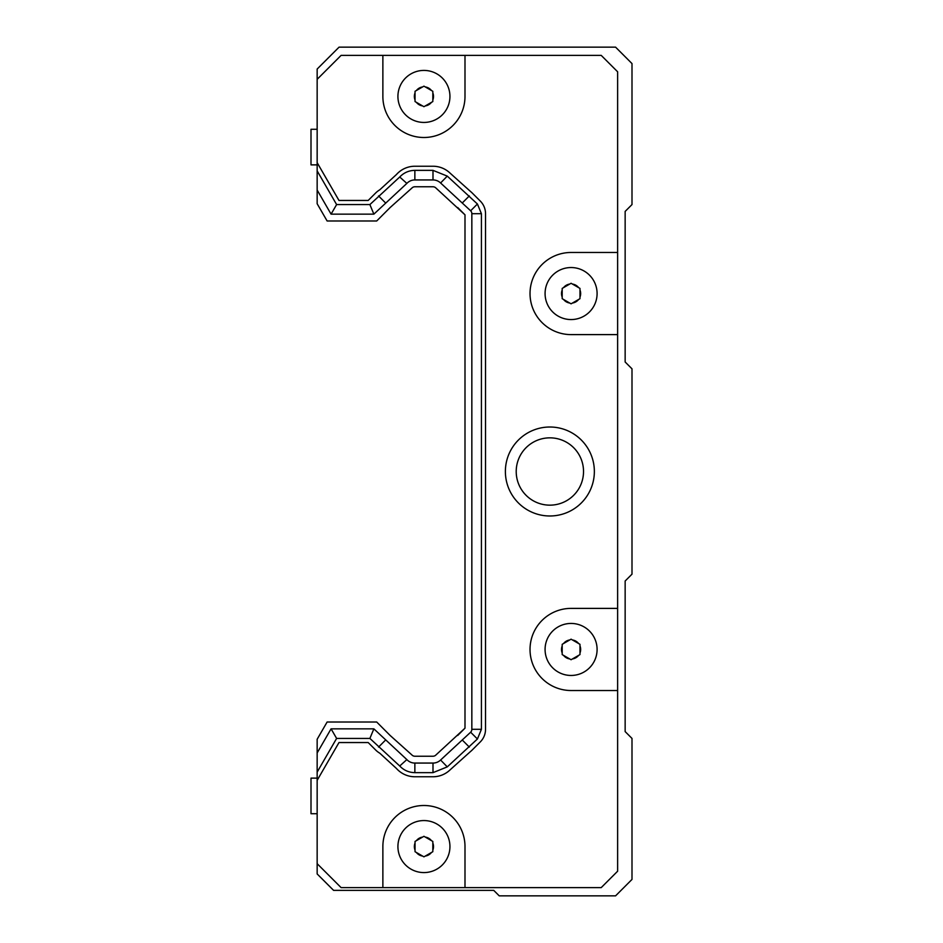 <?xml version="1.0" encoding="UTF-8"?>
<svg xmlns="http://www.w3.org/2000/svg" width="943" height="943" viewBox="0 0 943 943"><rect width="100%" height="100%" fill="white"/><g stroke="black" fill="none" stroke-linecap="round" stroke-linejoin="round"><path stroke-width="1.41" d="M317.154 813.715L311.001 813.715L311.001 778.128L317.154 778.128M317.154 164.872L311.001 164.872L311.001 129.285L317.154 129.285M493.743 890.369L499.224 895.85L615.579 895.85L631.999 879.418L631.999 738.428L625.15 731.591L625.15 581.006L631.999 574.169L631.999 368.831L625.15 361.994L625.15 211.409L631.999 204.572L631.999 63.582L615.579 47.15L339.067 47.15L317.154 69.051L317.154 162.667L338.985 200.458L368.183 200.458L375.632 193.02A20.534 20.534 0 0 1 379.758 189.826L396.449 174.526A24.636 24.636 0 0 1 414.873 166.239L433.002 166.239A24.636 24.636 0 0 1 450.117 173.158L470.581 191.535A20.534 20.534 0 0 1 472.231 193.02L480.317 201.107A17.799 17.799 0 0 1 485.527 213.696L485.527 729.304A17.799 17.799 0 0 1 480.317 741.893L472.231 749.98A20.534 20.534 0 0 1 470.581 751.465L450.117 769.842A24.636 24.636 0 0 1 433.002 776.761L414.873 776.761A24.636 24.636 0 0 1 396.449 768.474L379.758 753.174A20.534 20.534 0 0 1 375.632 749.98L368.183 742.542L338.985 742.542L317.154 780.332L317.154 873.949L333.586 890.369L493.743 890.369M317.154 780.332L317.154 752.95L331.076 728.845L373.864 728.845L406.857 759.598A10.951 10.951 0 0 0 414.861 763.064L433.002 763.064A10.951 10.951 0 0 0 440.593 760.023L470.64 732.216A4.102 4.102 0 0 0 471.842 729.304L471.842 213.696A4.102 4.102 0 0 0 470.64 210.784L440.593 182.977A10.951 10.951 0 0 0 433.002 179.936L414.861 179.936A10.951 10.951 0 0 0 406.857 183.402L373.864 214.155L331.076 214.155L317.154 190.05L317.154 203.735L327.127 220.992L376.693 220.992L390.143 207.531L411.855 188.093A4.102 4.102 0 0 1 414.873 186.773L432.99 186.773A4.102 4.102 0 0 1 436.008 188.093L464.993 214.827L464.993 728.173L436.008 754.907A4.102 4.102 0 0 1 432.99 756.227L414.873 756.227A4.102 4.102 0 0 1 411.855 754.907L390.143 735.469L376.693 722.008L327.127 722.008L317.154 739.265L317.154 752.95M317.154 162.667L317.154 190.05M549.863 437.847A33.653 33.653 0 0 1 579.014 488.333A33.653 33.653 0 0 1 520.725 488.333A33.653 33.653 0 0 1 549.863 437.847M317.154 863.682L341.118 887.634L382.87 887.634L382.87 846.566A41.068 41.068 0 0 1 423.937 805.499A41.068 41.068 0 0 1 464.993 846.566L464.993 887.634L601.198 887.634L617.63 871.214L617.63 690.524L571.081 690.524A41.068 41.068 0 0 1 530.025 649.456A41.068 41.068 0 0 1 571.081 608.388L617.63 608.388L617.63 334.612L571.081 334.612A41.068 41.068 0 0 1 530.025 293.544A41.068 41.068 0 0 1 571.081 252.476L617.63 252.476L617.63 71.786L601.198 55.366L464.993 55.366L464.993 96.434A41.068 41.068 0 0 1 423.937 137.501A41.068 41.068 0 0 1 382.87 96.434L382.87 55.366L341.118 55.366L317.154 79.318M464.993 887.634L382.87 887.634M617.63 252.476L617.63 334.612M617.63 608.388L617.63 690.524M382.87 55.366L464.993 55.366M549.863 515.986A44.486 44.486 0 0 1 511.342 449.257A44.486 44.486 0 0 1 588.397 449.257A44.486 44.486 0 0 1 549.863 515.986M317.154 170.883L336.616 204.572L369.892 204.572L399.726 177.001C403.852 172.699 408.897 170.471 414.861 170.353L432.99 170.353L447.277 176.117L477.417 204.006L481.425 213.696L481.425 729.304L477.417 738.994L447.277 766.883L432.99 772.647L414.861 772.647C408.897 772.529 403.852 770.301 399.726 765.999L369.892 738.428L336.616 738.428L317.154 772.117M469.319 747.08L462.553 740.302M447.277 766.883L440.593 760.023M399.726 765.999L406.857 759.598M378.544 747.08L385.322 740.302M369.892 738.428L373.864 728.845M336.616 738.428L331.076 728.845M336.616 204.572L331.076 214.155M369.892 204.572L373.864 214.155M378.544 195.92L385.322 202.698M399.726 177.001L406.857 183.402M447.277 176.117L440.593 182.977M469.319 195.92L462.553 202.698M411.855 188.093A4.102 4.102 0 0 1 414.873 186.773M457.697 207.531L464.993 214.827L464.993 728.173L457.697 735.469M436.008 754.907A4.102 4.102 0 0 1 432.99 756.227M572.46 303.033L571.081 303.823L562.193 298.683L562.193 288.405L571.081 283.277L579.98 288.405L579.98 298.683L571.081 303.823L569.713 303.033A9.583 9.583 0 0 1 563.56 299.473L562.193 298.683L562.193 297.104A9.583 9.583 0 0 1 562.193 289.996L562.193 288.405L563.56 287.615A9.583 9.583 0 0 1 569.713 284.067L571.081 283.277L572.46 284.067A9.583 9.583 0 0 1 578.613 287.615L579.98 288.405L579.98 289.996A9.583 9.583 0 0 1 579.98 297.104L579.98 298.683L578.613 299.473A9.583 9.583 0 0 1 572.46 303.033M571.081 319.559A26.003 26.003 0 0 1 545.078 293.544A26.003 26.003 0 0 1 571.081 267.541A26.003 26.003 0 0 1 597.096 293.544A26.003 26.003 0 0 1 571.081 319.559A26.003 26.003 0 0 1 545.078 293.544A26.003 26.003 0 0 1 571.081 267.541A26.003 26.003 0 0 1 597.096 293.544A26.003 26.003 0 0 1 571.081 319.559M572.46 658.933L571.081 659.723L562.193 654.595L562.193 644.317L571.081 639.177L579.98 644.317L579.98 654.595L571.081 659.723L569.713 658.933A9.583 9.583 0 0 1 563.56 655.385L562.193 654.595L562.193 653.004A9.583 9.583 0 0 1 562.193 645.896L562.193 644.317L563.56 643.527A9.583 9.583 0 0 1 569.713 639.967L571.081 639.177L572.46 639.967A9.583 9.583 0 0 1 578.613 643.527L579.98 644.317L579.98 645.896A9.583 9.583 0 0 1 579.98 653.004L579.98 654.595L578.613 655.385A9.583 9.583 0 0 1 572.46 658.933M571.081 675.459A26.003 26.003 0 0 1 545.078 649.456A26.003 26.003 0 0 1 571.081 623.441A26.003 26.003 0 0 1 597.096 649.456A26.003 26.003 0 0 1 571.081 675.459A26.003 26.003 0 0 1 545.078 649.456A26.003 26.003 0 0 1 571.081 623.441A26.003 26.003 0 0 1 597.096 649.456A26.003 26.003 0 0 1 571.081 675.459M425.305 105.911L423.937 106.7L415.038 101.561L415.038 91.294L423.937 86.155L432.825 91.294L432.825 101.561L423.937 106.7L422.558 105.911A9.583 9.583 0 0 1 416.405 102.351L415.038 101.561L415.038 99.982A9.583 9.583 0 0 1 415.038 92.874L415.038 91.294L416.405 90.504A9.583 9.583 0 0 1 422.558 86.945L423.937 86.155L425.305 86.945A9.583 9.583 0 0 1 431.458 90.504L432.825 91.294L432.825 92.874A9.583 9.583 0 0 1 432.825 99.982L432.825 101.561L431.458 102.351A9.583 9.583 0 0 1 425.305 105.911M423.937 122.437A26.003 26.003 0 0 1 401.412 83.42A26.003 26.003 0 0 1 446.452 83.42A26.003 26.003 0 0 1 423.937 122.437A26.003 26.003 0 0 1 401.412 83.42A26.003 26.003 0 0 1 446.452 83.42A26.003 26.003 0 0 1 423.937 122.437M425.305 856.055L423.937 856.845L415.038 851.706L415.038 841.439L423.937 836.3L432.825 841.439L432.825 851.706L423.937 856.845L422.558 856.055A9.583 9.583 0 0 1 416.405 852.496L415.038 851.706L415.038 850.126A9.583 9.583 0 0 1 415.038 843.018L415.038 841.439L416.405 840.649A9.583 9.583 0 0 1 422.558 837.089L423.937 836.3L425.305 837.089A9.583 9.583 0 0 1 431.458 840.649L432.825 841.439L432.825 843.018A9.583 9.583 0 0 1 432.825 850.126L432.825 851.706L431.458 852.496A9.583 9.583 0 0 1 425.305 856.055M423.937 872.581A26.003 26.003 0 0 1 401.412 833.565A26.003 26.003 0 0 1 446.452 833.565A26.003 26.003 0 0 1 423.937 872.581A26.003 26.003 0 0 1 401.412 833.565A26.003 26.003 0 0 1 446.452 833.565A26.003 26.003 0 0 1 423.937 872.581M481.425 213.696L471.842 213.696M481.425 729.304L471.842 729.304M477.417 738.994L470.64 732.216M432.99 772.647L433.002 763.064M414.861 772.647L414.861 763.064M414.861 170.353L414.861 179.936M432.99 170.353L433.002 179.936M477.417 204.006L470.64 210.784"/></g></svg>
